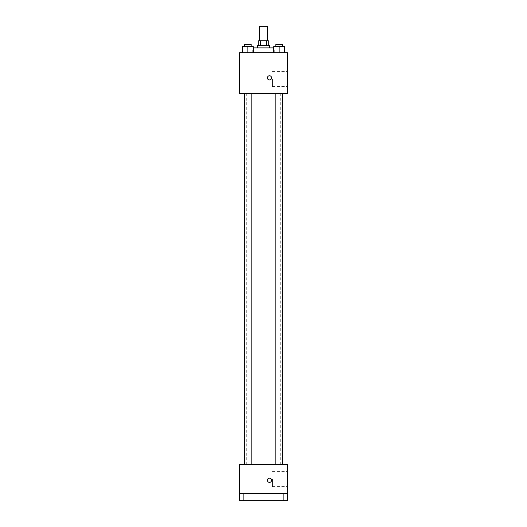 <?xml version="1.0" encoding="UTF-8"?>
<svg xmlns="http://www.w3.org/2000/svg" width="527" height="527" viewBox="0 0 527 527"><rect width="100%" height="100%" fill="white"/><g stroke="black" fill="none" stroke-linecap="round" stroke-linejoin="round"><path stroke-width="0.4" stroke-dasharray="2.63 1.98" d="M259.31 26.35L267.69 26.35M263.5 40.724L259.31 40.724L263.5 40.724M266.57 45.513L266.57 40.724L268.289 40.724L268.289 45.513L260.43 45.513L268.289 45.513M266.57 40.724L258.711 40.724L258.711 45.513L260.43 45.513L258.711 45.513M269.488 45.513L257.512 45.513M257.512 47.911L269.488 47.911L257.512 47.911M260.43 45.513L260.43 40.724M253.27 47.911L273.73 47.911M263.5 52.7L252.723 52.7L263.5 52.7M242.492 52.7L253.27 52.7L242.492 52.7L253.27 52.7L242.492 52.7L253.27 52.7L247.881 52.7L247.881 46.712L242.492 46.712L251.188 46.712L242.492 46.712L242.492 52.7L247.881 52.7L242.492 52.7L242.492 46.712L242.492 52.7L253.27 52.7L247.881 52.7L247.881 46.712L253.27 46.712L244.574 46.712L253.27 46.712L253.27 52.7L253.27 46.712M273.73 52.7L284.508 52.7L273.73 52.7L284.508 52.7L273.73 52.7L284.508 52.7L279.119 52.7L279.119 46.712L273.73 46.712L282.426 46.712L273.73 46.712L273.73 52.7L279.119 52.7L273.73 52.7L273.73 46.712L273.73 52.7L284.508 52.7L279.119 52.7L279.119 46.712L284.508 46.712L275.812 46.712L284.508 46.712L284.508 52.7L284.508 46.712M287.452 52.7L239.548 52.7L239.548 93.424L287.452 93.424L287.452 52.7M239.548 77.851L239.548 75.756L239.548 77.851M263.5 93.424L246.735 93.424L263.5 93.424M279.119 93.424L282.426 93.424L279.119 93.424M247.881 93.424L244.574 93.424L247.881 93.424M287.452 79.05L287.452 86.533L287.452 79.05M269.488 75.756A2.095 2.095 0 0 0 267.676 78.898A2.095 2.095 0 0 0 271.306 78.898A2.095 2.095 0 0 0 269.488 75.756A2.095 2.095 0 0 0 267.676 78.898A2.095 2.095 0 0 0 271.306 78.898A2.095 2.095 0 0 0 269.488 75.756M269.488 79.946A2.095 2.095 0 0 1 267.676 76.804A2.095 2.095 0 0 1 271.306 76.804A2.095 2.095 0 0 1 269.488 79.946M272.485 79.05L272.485 86.533L272.485 79.05M263.5 464.715L246.735 464.715L263.5 464.715M279.119 464.715L282.426 464.715L279.119 464.715M247.881 464.715L244.574 464.715L247.881 464.715M287.452 464.715L239.548 464.715L239.548 493.463L287.452 493.463L287.452 464.715M287.452 493.463L287.452 500.65L239.548 500.65L239.548 493.463L287.452 493.463L239.548 493.463M239.548 480.288L239.548 478.193L239.548 480.288M287.452 479.089L287.452 486.579L287.452 479.089M269.488 478.193A2.095 2.095 0 0 0 267.676 481.335A2.095 2.095 0 0 0 271.306 481.335A2.095 2.095 0 0 0 269.488 478.193A2.095 2.095 0 0 0 267.676 481.335A2.095 2.095 0 0 0 271.306 481.335A2.095 2.095 0 0 0 269.488 478.193M269.488 482.383A2.095 2.095 0 0 1 267.676 479.241A2.095 2.095 0 0 1 271.306 479.241A2.095 2.095 0 0 1 269.488 482.383M272.485 479.089L272.485 486.579L272.485 479.089M252.077 493.463L243.685 493.463L252.077 493.463L243.685 493.463L252.077 493.463L252.077 500.65L243.685 500.65L252.077 500.65L243.685 500.65L252.077 500.65L252.077 493.463M283.315 493.463L274.923 493.463L283.315 493.463L274.923 493.463L283.315 493.463L283.315 500.65L274.923 500.65L283.315 500.65L274.923 500.65L283.315 500.65L283.315 493.463M275.812 46.712L275.812 44.314L282.426 44.314L275.812 44.314L282.426 44.314L282.426 46.712M279.119 52.7L279.119 46.712M244.574 46.712L244.574 44.314L251.188 44.314L244.574 44.314L251.188 44.314L251.188 46.712M247.881 52.7L247.881 46.712M274.277 52.7L274.277 47.911M252.723 52.7L252.723 47.911M272.485 86.533L287.452 86.533M272.485 71.567L287.452 71.567M280.265 464.715L280.265 93.424M246.735 464.715L246.735 93.424M251.188 464.715L251.188 93.424M244.574 464.715L244.574 93.424M282.426 464.715L282.426 93.424M275.812 464.715L275.812 93.424M272.485 486.579L287.452 486.579M272.485 471.606L287.452 471.606M243.685 493.463L243.685 500.65L243.685 493.463M274.923 493.463L274.923 500.65L274.923 493.463"/><path stroke-width="0.79" d="M267.69 40.724L267.69 26.35L259.31 26.35L259.31 40.724M260.43 45.513L260.43 40.724L258.711 40.724L258.711 45.513M260.43 40.724L268.289 40.724L268.289 45.513M266.57 45.513L266.57 40.724M257.512 47.911L257.512 45.513L269.488 45.513L269.488 47.911M273.73 47.911L253.27 47.911M239.548 52.7L287.452 52.7L287.452 93.424L239.548 93.424L239.548 52.7M269.488 79.946A2.095 2.095 0 0 1 267.676 76.804A2.095 2.095 0 0 1 271.306 76.804A2.095 2.095 0 0 1 269.488 79.946M239.548 464.715L287.452 464.715L287.452 500.65L239.548 500.65L239.548 464.715M269.488 482.383A2.095 2.095 0 0 1 267.676 479.241A2.095 2.095 0 0 1 271.306 479.241A2.095 2.095 0 0 1 269.488 482.383M239.548 493.463L287.452 493.463M273.73 52.7L273.73 46.712L284.508 46.712L284.508 52.7L284.508 46.712M279.119 52.7L279.119 46.712M282.426 46.712L282.426 44.314L275.812 44.314L275.812 46.712M242.492 52.7L242.492 46.712L253.27 46.712L253.27 52.7L253.27 46.712M247.881 52.7L247.881 46.712M251.188 46.712L251.188 44.314L244.574 44.314L244.574 46.712M275.812 93.424L275.812 464.715M282.426 93.424L282.426 464.715M251.188 464.715L251.188 93.424M244.574 464.715L244.574 93.424"/></g></svg>
